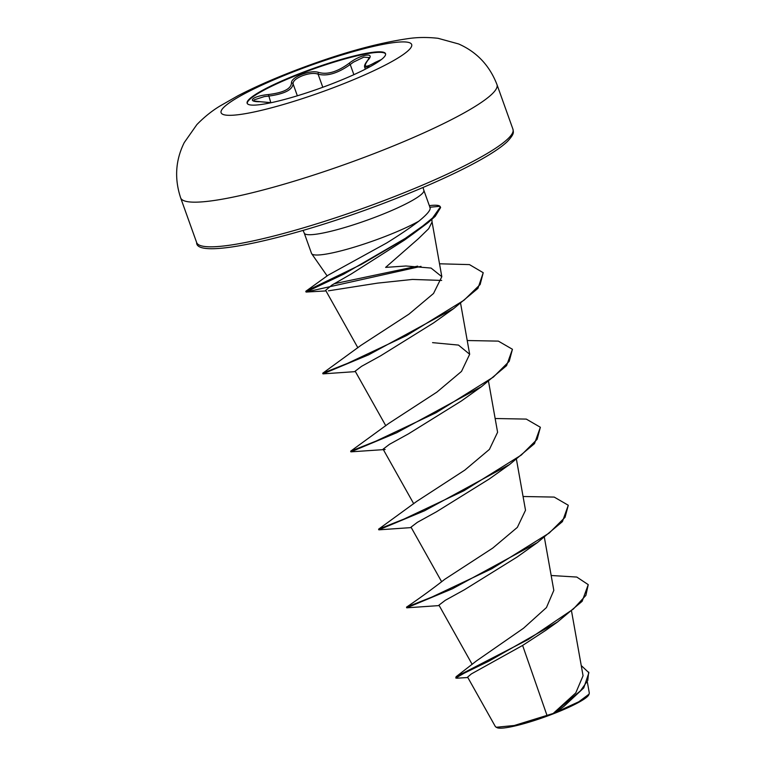 <?xml version="1.0" encoding="UTF-8"?>
<svg xmlns="http://www.w3.org/2000/svg" width="766" height="766" viewBox="0 0 766 766"><rect width="100%" height="100%" fill="white"/><g stroke="black" fill="none" stroke-linecap="round" stroke-linejoin="round"><path stroke-width="1.15" d="M247.255 103.496A73.498 10.456 160.3 0 1 301.028 73.593A73.498 10.456 160.3 0 1 385.604 53.965M300.846 73.086A73.498 10.456 160.3 0 1 385.537 53.706A73.498 10.456 160.3 0 1 331.841 83.867A73.498 10.456 160.3 0 1 247.15 103.257A73.498 10.456 160.3 0 1 300.846 73.086M253.623 100.93L260.306 101.696A1.398 0.689 90.9 0 0 260.181 101.725C245.829 102.012 252.723 96.018 268.406 94.534C283.343 92.724 291.023 88.894 291.453 83.044C291.329 80.143 294.766 77.261 301.766 74.388C309.052 71.736 314.74 71.104 318.828 72.464C327.341 74.877 337.375 71.851 348.942 63.415C359.972 54.558 375.924 51.724 368.082 59.997C362.758 67.322 365.104 68.136 375.12 62.448L381.439 59.509M369.298 57.574L363.783 57.163L353.471 62.123L350.234 64.516C337.835 73.306 327.13 76.523 318.101 74.178C314.319 72.799 309.091 73.316 302.426 75.729C296.03 78.362 292.918 81.062 293.072 83.848C292.497 89.89 284.301 93.979 268.483 96.114L264.347 96.583L254.053 99.886M551.166 575.496L576.788 577.057L588.24 584.64L582.131 601.32L557.437 622.049L545.708 630.37L522.613 645.441L471.377 673.917L467.595 677.096L495.411 726.647L497.096 727.7A49.187 6.999 -19.7 0 0 552.956 713.95A49.187 6.999 -19.7 0 0 588.748 694.886L589.322 693.115L587.417 682.401M496.167 727.269L514.292 725.498L553.176 713.472L575.764 692.933L583.06 675.756L571.589 611.392M307.626 291.051L305.95 291.176L328.193 275.157L386.629 243.004C399.459 235.066 410.174 227.799 418.791 221.211A63.511 9.039 160.3 0 1 384.695 236.646A63.511 9.039 160.3 0 1 311.666 253.709A63.511 9.039 160.3 0 1 311.513 253.393L304.246 233.103A63.511 9.039 -19.7 0 0 377.437 216.347A63.511 9.039 -19.7 0 0 423.837 190.284L423.033 187.479M432.053 222.035L428.673 228.708L418.38 238.714L385.614 267.391L405.942 265.994L431.047 268.062L441.819 276.679L432.024 221.728M522.613 645.441L547.02 715.473M588.24 584.64L585.885 595.393L573.341 609.056L528.109 639.562L456.096 676.732L476.414 660.943L523.523 628.235L546.445 607.562L553.818 590.375L544.406 537.579M439.186 605.58L406.746 607.821L406.507 607.17C420.362 597.729 433.096 588.451 444.711 579.326L492.768 548.073L517.356 527.372L525.514 510.252L516.485 459.59M411.265 527.592L378.816 529.833L378.586 529.182L416.79 501.347L464.838 470.094L489.426 449.393L497.594 432.263L488.564 381.602M350.895 451.844L396.606 432.79L481.642 386.543L461.333 401.011L408.556 433.795L389.444 444.337L383.096 449.163L385.154 449.518L350.895 451.844L350.665 451.193L388.86 423.359L436.917 392.096L461.505 371.405L469.663 354.275L458.489 345.083L432.57 342.641M324.679 372.515L322.745 373.214L360.939 345.37L408.939 314.156L433.537 293.464L441.819 276.679M421.003 266.367L306.027 292.009L343.752 274.142L413.142 233.821L404.477 240.093L351.154 274.036L331.908 285.086L325.646 290.324L357.875 347.783M328.432 290.821L377.571 283.123L412.443 279.437L441.676 280.433M355.414 371.615L322.974 373.865L368.685 354.802L453.721 308.554L433.403 323.022L380.645 355.797L361.523 366.349L355.175 371.175L385.805 425.772M378.816 529.833L424.527 510.778L509.562 464.531L489.254 478.999L436.467 511.784L417.355 522.335L411.016 527.152L441.647 581.739M406.746 607.821L452.447 588.767L537.493 542.51L517.174 556.987L464.387 589.772L445.276 600.324L438.947 605.14L472.182 664.39M581.241 665.568L588.901 672.73L583.759 687.906L563.814 706.482L556.26 712.112L578.837 701.752L589.131 694.092M456.096 676.732L455.799 678.025L456.909 678.197L467.835 677.517M588.671 672.079L587.752 680.572L580.417 690.884L553.176 713.472M557.437 622.049L488.823 661.182L464.292 673.132L455.799 678.025M563.814 706.482L556.949 711.604L553.349 713.357M556.26 712.112L556.949 711.604M429.764 207.251C431.421 209.271 427.763 213.925 418.791 221.211M406.507 607.17L431.919 597.049L491.868 568.717L549.203 533.059L565.049 517.309L568.286 505.254L554.211 497.086L523.063 496.502M378.586 529.182L403.998 519.061L463.957 490.728L521.282 455.071L537.129 439.32L540.365 427.265L526.29 419.098L495.142 418.514M350.665 451.193L376.077 441.072L436.036 412.74L493.361 377.083L509.208 361.332L512.435 349.277L498.36 341.119L467.222 340.525M322.974 373.865L322.735 373.214L347.63 363.314L406.669 335.508L464.005 300.224L480.129 284.55L483.222 272.715L469.462 264.605L439.521 263.791M417.729 266.128L334.129 283.755M305.95 291.176L361.581 264.299L403.481 239.672L422.813 225.941L432.646 217.898L440.373 206.944L439.952 206.293A61.539 8.761 160.3 0 0 429.649 205.614L429.343 205.652M537.493 542.51L562.416 521.627L568.286 505.254M509.562 464.531L534.496 443.638L540.365 427.265M481.642 386.543L506.575 365.65L512.435 349.277M453.721 308.554L477.946 288.361L483.222 272.715M413.142 233.821L427.945 222.743L435.232 216.338L440.603 207.596L440.373 206.944M370.16 66.642L364.693 67.245L365.372 69.16M348.942 63.415A1.398 0.555 51.8 0 1 350.234 64.516L353.873 74.675M368.082 59.997A1.398 1.034 -140.1 0 0 367.757 60.236C365.095 63.521 364.08 65.857 364.693 67.245M318.828 72.464A1.398 1.187 113.1 0 0 318.101 74.178L322.792 87.267M291.453 83.044A1.398 1.302 -10.9 0 1 293.072 83.848L297.352 95.798M268.406 94.534L270.791 102.558M271.087 102.721L260.181 101.725M375.12 62.448A1.398 0.785 59.7 0 0 375.12 63.789M337.729 86.041A101.198 14.401 160.3 0 1 223.404 114.565A101.198 14.401 160.3 0 1 295.054 71.19A101.198 14.401 160.3 0 1 409.379 42.666A101.198 14.401 160.3 0 1 337.729 86.041M374.239 153.554A167.993 23.909 160.3 0 1 180.652 197.867C174.294 178.65 175.491 160.228 184.242 142.591L196.862 124.609C204.263 117.026 212 110.811 220.053 105.976L238.073 95.683C254.034 87.401 272.457 79.233 293.33 71.161C337.346 54.185 375.704 43.327 408.374 38.587C417.642 37.228 427.533 37.132 438.037 38.3L458.652 43.968C476.825 51.992 489.598 65.541 496.981 84.605A167.993 23.909 160.3 0 1 374.239 153.554M512.961 129.262C513.163 132.106 515.231 133.121 507.322 141.586C503.319 145.396 497.373 149.734 489.474 154.588C477.754 161.77 462.674 169.602 444.232 178.095C427.84 185.631 409.982 193.137 390.641 200.615C294.527 238.035 195.464 260.258 196.642 242.516A167.993 23.909 -19.7 0 0 390.229 198.212A167.993 23.909 -19.7 0 0 512.961 129.262L496.981 84.605M429.908 207.232L439.952 206.293M196.642 242.516L180.652 197.867M327.159 275.942L311.666 253.709M432.043 221.872L431.852 219.459M413.726 503.75L383.096 449.163M469.673 354.275L460.644 303.614M430.109 207.797L423.837 190.284M304.246 233.103L303.087 230.422M325.981 290.927L306.228 292.047M306.027 292.009L305.787 291.358M369.289 57.555L367.757 60.236M260.306 101.696L271.288 102.673"/></g></svg>
